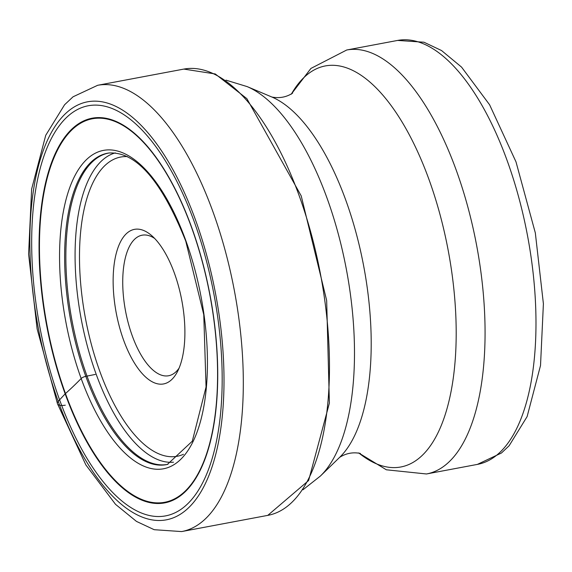<?xml version="1.0" encoding="UTF-8"?>
<svg xmlns="http://www.w3.org/2000/svg" width="572" height="572" viewBox="0 0 572 572"><rect width="100%" height="100%" fill="white"/><g stroke="black" fill="none" stroke-linecap="round" stroke-linejoin="round"><path stroke-width="0.86" d="M194.344 222.029A208.744 88.553 79.3 0 1 194.13 496.482A208.744 88.553 79.3 0 1 59.509 399.621A208.744 88.553 79.3 0 1 59.717 125.168A208.744 88.553 79.3 0 1 194.344 222.029M191.556 227.492A195.195 82.804 -100.7 0 0 65.673 136.922A195.195 82.804 -100.7 0 0 65.473 393.565A195.195 82.804 -100.7 0 0 191.363 484.134A195.195 82.804 -100.7 0 0 191.556 227.492M191.627 227.256A195.803 83.062 -100.7 0 0 65.351 136.408A195.803 83.062 -100.7 0 0 65.158 393.843A195.803 83.062 -100.7 0 0 191.434 484.691A195.803 83.062 -100.7 0 0 191.627 227.256M174.417 273.209A78.664 33.369 79.3 0 1 177.22 372.086A78.664 33.369 79.3 0 1 123.609 340.133A78.664 33.369 79.3 0 1 116.388 252.888A78.664 33.369 79.3 0 1 151.53 235.478A78.664 33.369 79.3 0 1 174.417 273.209M179.057 368.175A71.514 30.337 79.3 0 1 168.597 375.754A71.514 30.337 79.3 0 1 132.282 335.893A71.514 30.337 79.3 0 1 142.156 235.192A71.514 30.337 79.3 0 1 154.662 238.452M95.295 374.431A1265.95 410.839 160.1 0 0 87.023 376.097L85.8 376.34A4.083 1.323 160.1 0 0 81.16 378.521A357.564 116.037 -19.9 0 1 65.473 393.557A10.518 3.418 160.1 0 0 65.158 393.843L58.215 401.329A14.3 4.64 160.1 0 0 65.272 405.198M195.638 220.32A212.755 90.247 -100.7 0 0 58.43 121.6A212.755 90.247 -100.7 0 0 58.215 401.329A212.755 90.247 -100.7 0 0 195.424 500.05A212.755 90.247 -100.7 0 0 195.638 220.32M181.624 531.574A227.055 96.318 -100.7 0 0 212.984 211.84A227.055 96.318 -100.7 0 0 97.683 85.285L73.066 96.79L64.586 104.755L45.731 135.307L31.632 189.082L28.6 254.147L37.108 328.864L57.493 403.803L85.871 464.922L115.523 504.332L136.472 521.407L154.197 529.701L181.624 531.574L267.782 515.372A227.055 96.318 79.3 0 0 299.149 195.638A227.055 96.318 79.3 0 0 183.848 69.083L97.683 85.285M109.381 152.931A158.415 67.203 -100.7 0 0 87.023 376.097A158.415 67.203 -100.7 0 0 167.939 464.3M85.8 376.34A158.465 67.224 79.3 0 1 108.787 153.017C135.907 151.237 161.561 180.616 185.764 241.155L203.768 314.707L206.049 387.008L192.292 441.198L167.36 464.443A158.465 67.224 79.3 0 1 85.8 376.34M81.167 378.521A162.055 68.74 79.3 0 1 81.324 165.458A162.055 68.74 79.3 0 1 185.836 240.655A162.055 68.74 79.3 0 1 185.671 453.718A162.055 68.74 79.3 0 1 81.167 378.521M477.377 464.4L501.458 453.003L509.137 445.738L527.119 416.595L540.519 365.501L543.4 303.775L535.328 232.926L516.001 161.869L489.596 104.762L461.561 67.11L441.548 50.543L423.974 42.221L397.64 40.426A215.701 91.499 79.3 0 1 507.171 160.653A215.701 91.499 79.3 0 1 477.377 464.4L426.462 473.973A215.701 91.499 -100.7 0 0 456.256 170.227A215.701 91.499 -100.7 0 0 346.725 50L310.918 68.433L291.227 94.216M358.837 452.974A204.075 86.565 -100.7 0 0 448.219 404.161A204.075 86.565 -100.7 0 0 429.021 179.594A204.075 86.565 79.3 0 0 291.348 94.137M292.621 93.136C286.4 97.176 279.493 98.477 271.907 97.04A190.397 80.766 79.3 0 1 345.81 200.229A190.397 80.766 79.3 0 1 339.668 457.328C346.081 453.26 352.988 451.966 360.389 453.439M339.668 457.328L320.399 476.04A205.798 87.301 -100.7 0 0 327.041 198.141A205.798 87.301 -100.7 0 0 247.161 86.608L225.954 80.137M115.308 152.881A157.493 66.81 -100.7 0 0 96.11 374.052A157.493 66.81 -100.7 0 0 173.48 462.197M127.47 156.606A152.245 64.586 -100.7 0 0 99.843 371.435A152.245 64.586 -100.7 0 0 183.462 454.304M183.848 69.083L215.265 73.96L246.861 98.649L301.222 195.924L326.662 300.493L329.386 403.11L308.615 480.53L267.782 515.372M426.462 473.973L386.365 469.791L358.694 452.945M320.399 476.04L302.996 489.768M271.907 97.04L247.161 86.608M397.64 40.426L346.725 50"/></g></svg>
